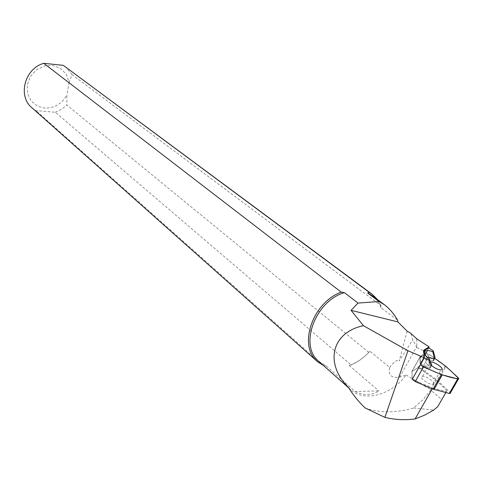 <?xml version="1.0" encoding="UTF-8"?>
<svg xmlns="http://www.w3.org/2000/svg" width="483" height="483" viewBox="0 0 483 483"><rect width="100%" height="100%" fill="white"/><g stroke="black" fill="none" stroke-linecap="round" stroke-linejoin="round"><path stroke-width="0.36" stroke-dasharray="2.42 1.81" d="M424.261 357.915L423.669 357.643L420.397 363.464L420.138 356.714L411.896 371.415L418.242 367.509L426.767 352.342L428.741 347.869M423.669 357.643L423.313 351.044L423.857 350.718M423.826 350.139L423.313 351.044M432.255 388.803L432.696 388.024L412.222 379.336L411.896 371.415M420.138 356.714L424.539 354.039M428.663 347.82L425.475 353.496L430.118 357.166L428.934 359.569L426.7 359.147C424.346 359.274 424.388 360.855 426.815 363.892L425.589 366.392L429.84 368.112L430.528 366.675L428.27 365.226L427.316 367.189M426.767 352.342L416.998 347.694L416.666 338.758M416.998 347.694L412.814 339.863L410.628 333.131M318.846 361.405L326.206 365.903L323.483 365.516M355.198 391.544C364.134 395.71 372.001 395.492 378.799 390.886L355.198 391.544L326.206 365.903M349.215 365.528C356.961 362.667 363.826 357.885 369.809 351.189L368.795 352.385C363.572 357.957 357.692 362.159 351.147 364.997L349.215 365.528L378.799 390.886M348.654 387.601L350.749 389.703C364.417 402.514 391.628 394.943 406.131 374.983L399.64 377.145C391.357 378.34 388.036 375.098 389.684 367.412L369.809 351.189M407.133 331.181L399.242 360.873L412.814 339.863M368.795 352.385L66.799 105.028L66.902 95.199L61.601 102.269L54.15 106.888L45.728 108.313L37.662 106.296L31.25 101.128L27.561 93.611L27.229 84.954L30.326 76.586L36.352 69.896L44.309 65.996L52.876 65.513L60.641 68.501L66.346 74.436L69.105 82.339L72.027 74.611L380.864 305.552L381.021 307.713L397.6 320.151M389.684 367.412C393.965 361.652 397.153 359.467 399.242 360.873M69.105 82.339L66.902 95.199M381.021 307.713C379.209 302.75 376.305 298.754 372.302 295.729M432.696 388.024L446.407 391.574L446.817 390.566L437.827 406.535M446.407 391.574L445.857 392.534M31.926 107.763L35.977 110.637L55.352 112.267L351.147 364.997M55.352 112.267L61.486 109.375L66.799 105.028M377.561 299.635L380.864 305.552M323.091 365.456L35.977 110.637M72.027 74.611L65.35 66.696M365.106 407.936C379.578 413.092 395.764 413.116 413.659 408.002L422.897 399.797L430.806 390.137L441.691 399.501M406.131 374.983L430.788 389.721L430.806 390.137M413.659 408.002L433.831 410.001M446.817 390.566L436.101 380.381L418.242 367.509M436.101 380.381L430.788 389.721M430.528 366.675L431.681 364.635C427.22 361.393 425.451 359.044 426.368 357.589L427.105 357.203M426.815 363.892L428.27 365.226M430.118 357.166L431.669 358.211L430.758 360.095L428.934 359.569M431.669 358.211L433.957 359.485L433.299 360.867L430.758 360.095M433.957 359.485L435.086 357.48M420.397 363.464L425.589 366.392M434.676 358.344L429.562 354.715L426.187 353.321L425.221 353.798C427.22 353.224 430.377 354.739 434.676 358.344M424.611 354.172L419.975 357.203L420.301 364.363C419.534 359.618 419.691 355.488 424.611 354.172M430.456 361.942C428.946 362.25 429.236 363.397 431.325 365.383M433.897 383.87C435.105 381.975 425.952 375.889 422.528 376.299C417.596 376.342 428.27 384.83 432.768 384.414L433.897 383.87M412.222 379.336L411.896 371.596L418.212 367.515L421.581 368.897L437.133 380.097L450.47 392.83M424.219 357.384L420.301 364.369M427.612 350.302L425.867 353.399M399.64 377.145L416.672 346.625M421.78 355.651L420.276 358.561M437.846 380.676L445.96 366.416M458.144 377.712L449.872 392.099M421.581 368.897L429.562 354.715M445.241 365.842L437.133 380.097M412.047 371.312L420.113 356.931M419.975 357.203L411.896 371.596M348.961 388.115L350.749 389.703M426.821 352.185L426.187 353.321M426.368 357.589L425.843 355.868M426.7 359.147L427.552 357.631M432.768 384.414L440.979 369.978M422.528 376.299L430.534 362.111"/><path stroke-width="0.72" d="M428.741 347.869L429.17 346.915L423.826 350.139L424.352 357.752L412.222 379.336L415.253 381.588L433.112 389.165L441.402 374.609L458.355 379.107L458.144 377.712L445.96 366.416L434.676 358.344C441.432 362.83 447.161 367.346 451.865 371.892L458.832 378.63L455.481 378.43C444.601 376.263 432.919 371.699 420.427 364.737L423.482 366.971L441.402 374.609M423.857 350.718L428.663 347.82L433.239 350.863L432.81 351.745C428.506 350.278 425.704 350.072 424.412 351.135C423.193 352.687 424.786 355.337 429.212 359.074L431.681 364.635L430.999 366.066L428.759 359.992L424.261 357.915M424.539 354.039L425.179 353.665M384.486 304.785L379.089 301.519L358.024 303.082L344.379 292.62L341.209 292.13L43.778 63.327L63.303 65.338L369.549 292.577L367.617 292.982L372.302 295.729L384.486 304.785C389.395 308.48 393.76 313.6 397.6 320.151L397.871 321.901L407.133 331.181L410.628 333.131L416.666 338.758L429.17 346.915M358.024 303.082L351.075 310.352L363.445 325.693C331.284 332.425 324.298 363.717 348.654 387.601C352.771 394.557 358.253 401.337 365.106 407.936L384.885 417.378L407.942 350.736L363.445 325.693M344.379 292.62C314.97 301.199 298.796 345.828 318.846 361.405L348.961 388.115M367.617 292.982L379.089 301.519M424.352 357.752L407.942 350.736M432.255 388.803L415.09 418.966C404.845 420.27 394.78 419.745 384.885 417.378M445.857 392.534L437.827 406.535L433.831 410.001L424.635 415.132L415.09 418.966M369.549 292.577L372.339 294.382L377.561 299.635M323.483 365.516L317.536 361.707C297.812 346.269 312.26 302.618 341.209 292.13M43.778 63.327C24.681 68.453 17.479 96.111 31.926 107.763L317.536 361.707M372.339 294.382L63.303 65.338M397.871 321.901L351.075 310.352M427.105 357.203L434.434 358.857L432.81 351.745M429.84 368.112L430.999 366.066M433.299 360.867L435.086 357.48L433.239 350.863M429.212 359.074L428.759 359.992M425.221 353.798L424.611 354.172L425.221 353.798M431.325 365.383C434.785 368.173 438.003 369.7 440.979 369.978L442.09 369.465C443.261 367.635 434.042 361.586 430.637 361.93L430.456 361.942M450.47 392.83L450.065 393.536L449.347 393.434L433.112 389.165M423.482 366.971L415.253 381.588M449.347 393.434L457.636 379.004M442.259 374.911L433.969 389.467M425.843 355.868L424.412 351.135M427.552 357.631L427.853 357.1M450.065 393.536L458.355 379.107"/></g></svg>
